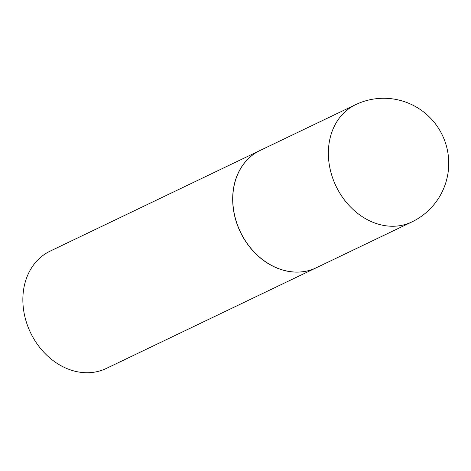 <?xml version="1.0" encoding="UTF-8"?>
<svg xmlns="http://www.w3.org/2000/svg" width="471" height="471" viewBox="0 0 471 471"><rect width="100%" height="100%" fill="white"/><g stroke="black" fill="none" stroke-linecap="round" stroke-linejoin="round"><path stroke-width="0.71" d="M411.831 221.953L316.241 267.787A65.033 52.882 -115.6 0 1 241.299 233.734A65.033 52.882 -115.6 0 1 260.004 150.502L355.593 104.668A65.033 52.882 -115.6 0 0 354.192 105.369A65.033 52.882 -115.6 0 0 336.883 187.9A65.033 52.882 -115.6 0 0 411.831 221.953A65.033 65.033 0 0 0 441.833 134.123A65.033 65.033 0 0 0 355.593 104.668M316.2 267.805A65.033 52.882 -115.6 0 1 316.153 267.828A65.033 52.882 -115.6 0 1 240.775 232.915A65.033 52.882 -115.6 0 1 258.514 151.244A65.033 52.882 -115.6 0 1 259.915 150.543A65.033 52.882 -115.6 0 1 259.963 150.52M316.153 267.828L106.328 368.44A65.033 52.882 -115.6 0 1 30.951 333.527A65.033 52.882 -115.6 0 1 48.69 251.855A65.033 52.882 -115.6 0 1 50.091 251.155L259.915 150.543"/></g></svg>

